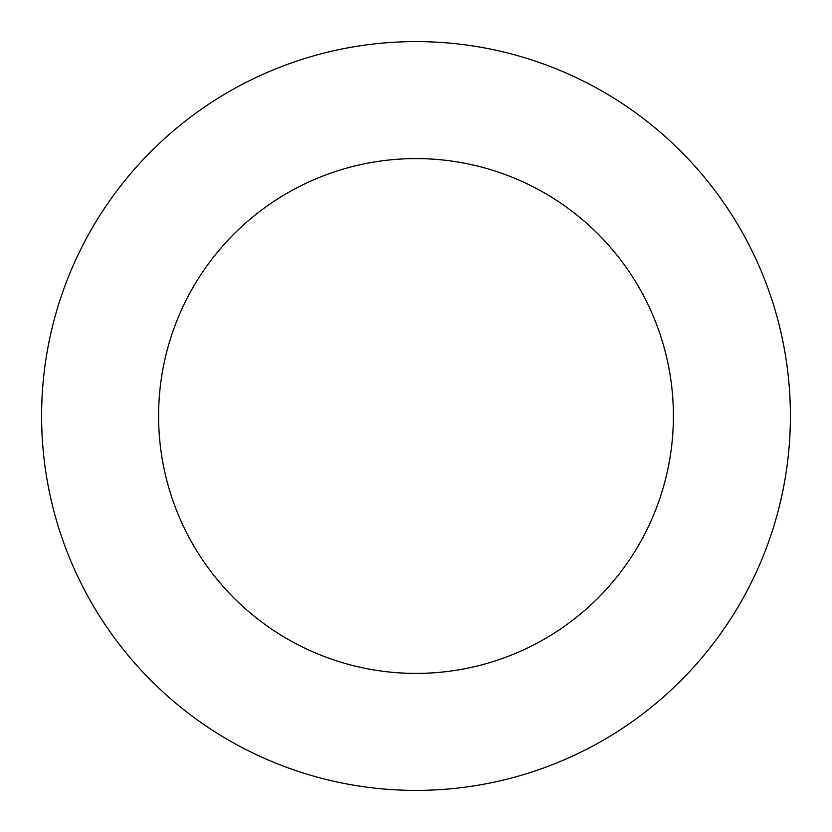 <?xml version="1.0" encoding="UTF-8"?>
<svg xmlns="http://www.w3.org/2000/svg" width="832" height="832" viewBox="0 0 832 832"><rect width="100%" height="100%" fill="white"/><g stroke="black" fill="none" stroke-linecap="round" stroke-linejoin="round"><path stroke-width="1.25" d="M673.4 416A257.4 257.4 0 0 0 416 158.6A257.4 257.4 0 0 0 158.6 416A257.4 257.4 0 0 0 416 673.4A257.4 257.4 0 0 0 673.4 416M790.4 416A374.4 374.4 0 0 0 416 41.6A374.4 374.4 0 0 0 41.6 416A374.4 374.4 0 0 0 416 790.4A374.4 374.4 0 0 0 790.4 416"/></g></svg>

